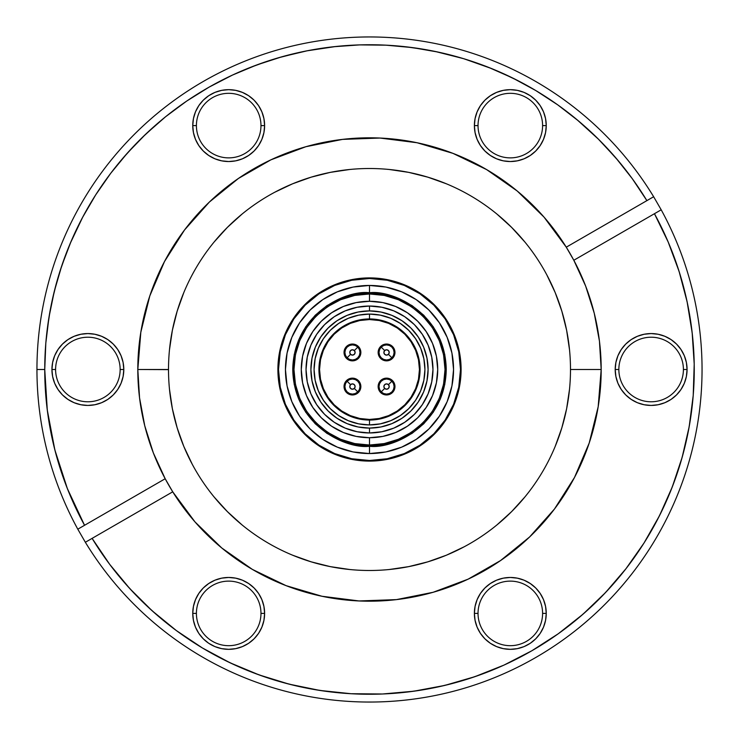 <?xml version="1.0" encoding="UTF-8"?>
<svg xmlns="http://www.w3.org/2000/svg" width="739" height="739" viewBox="0 0 739 739"><rect width="100%" height="100%" fill="white"/><g stroke="black" fill="none" stroke-linecap="round" stroke-linejoin="round"><path stroke-width="1.11" d="M369.5 301.281A68.219 68.219 0 0 1 437.719 369.5A68.219 68.219 0 0 1 369.5 437.719L369.5 445.026C347.404 448.056 295.009 425.396 293.974 369.5C295.009 313.604 347.404 290.944 369.5 293.974L369.5 301.281L369.5 293.974C391.596 290.944 443.991 313.604 445.026 369.5C443.991 425.396 391.596 448.056 369.5 445.026L369.5 437.719L356.189 436.407L343.395 432.518L331.599 426.218L321.262 417.738L312.782 407.401L306.482 395.605L302.593 382.811L301.281 369.5L302.593 356.189L306.482 343.395L312.782 331.599L321.262 321.262L331.599 312.782L343.395 306.482L356.189 302.593L369.5 301.281L382.811 302.593L395.605 306.482L407.401 312.782L417.738 321.262L426.218 331.599L432.518 343.395L436.407 356.189L437.719 369.5L436.407 382.811L432.518 395.605L426.218 407.401L417.738 417.738L407.401 426.218L395.605 432.518L382.811 436.407L369.5 437.719A68.219 68.219 0 0 1 301.281 369.5A68.219 68.219 0 0 1 369.5 301.281M369.5 306.038A63.462 63.462 0 0 1 432.962 369.5A63.462 63.462 0 0 1 369.5 432.962A63.462 63.462 0 0 0 432.962 369.5A63.462 63.462 0 0 0 369.5 306.038L369.5 310.907A58.593 58.593 0 0 1 428.093 369.5A58.593 58.593 0 0 1 369.5 428.093L369.5 432.962L369.5 428.093L358.073 426.966L347.081 423.632L336.947 418.219L328.07 410.93L320.781 402.053L315.368 391.919L312.034 380.927L310.907 369.5L312.034 358.073L315.368 347.081L320.781 336.947L328.07 328.07L336.947 320.781L347.081 315.368L358.073 312.034L369.5 310.907L380.927 312.034L391.919 315.368L402.053 320.781L410.93 328.07L418.219 336.947L423.632 347.081L426.966 358.073L428.093 369.5L426.966 380.927L423.632 391.919L418.219 402.053L410.93 410.93L402.053 418.219L391.919 423.632L380.927 426.966L369.5 428.093A58.593 58.593 0 0 1 310.907 369.5A58.593 58.593 0 0 1 369.5 310.907L369.5 306.038A63.462 63.462 0 0 0 306.038 369.5A63.462 63.462 0 0 0 369.5 432.962A63.462 63.462 0 0 1 306.038 369.5A63.462 63.462 0 0 1 369.5 306.038L357.122 307.258L345.215 310.87L334.24 316.735L324.624 324.624L316.735 334.24L310.87 345.215L307.258 357.122L306.038 369.5L307.258 381.878L310.87 393.785L316.735 404.76L324.624 414.376L334.24 422.265L345.215 428.13L357.122 431.742L369.5 432.962L381.878 431.742L393.785 428.13L404.76 422.265L414.376 414.376L422.265 404.76L428.13 393.785L431.742 381.878L432.962 369.5L431.742 357.122L428.13 345.215L422.265 334.24L414.376 324.624L404.76 316.735L393.785 310.87L381.878 307.258L369.5 306.038M369.5 318.943A50.557 50.557 0 0 1 420.057 369.5A50.557 50.557 0 0 1 369.5 420.057L369.5 424.925A55.425 55.425 0 0 0 424.925 369.5A55.425 55.425 0 0 0 369.5 314.075L369.5 318.943A50.557 50.557 0 0 1 420.057 369.5A50.557 50.557 0 0 1 369.5 420.057A50.557 50.557 0 0 1 318.943 369.5A50.557 50.557 0 0 1 369.5 318.943L369.5 314.075A55.425 55.425 0 0 0 314.075 369.5A55.425 55.425 0 0 0 369.5 424.925L369.5 420.057A50.557 50.557 0 0 1 318.943 369.5A50.557 50.557 0 0 1 369.5 318.943L369.5 319.553A49.947 49.947 0 0 1 419.447 369.5A49.947 49.947 0 0 1 369.5 419.447L379.246 418.486L388.612 415.641L397.249 411.023L404.815 404.815L411.023 397.249L415.641 388.612L418.486 379.246L419.447 369.5L418.486 359.754L415.641 350.388L411.023 341.751L404.815 334.185L397.249 327.977L388.612 323.359L379.246 320.514L369.5 319.553L359.754 320.514L350.388 323.359L341.751 327.977L334.185 334.185L327.977 341.751L323.359 350.388L320.514 359.754L319.553 369.5L320.514 379.246L323.359 388.612L327.977 397.249L334.185 404.815L341.751 411.023L350.388 415.641L359.754 418.486L369.5 419.447A49.947 49.947 0 0 1 319.553 369.5A49.947 49.947 0 0 1 369.5 319.553L369.5 318.943M369.5 278.501A90.999 90.999 0 0 1 460.499 369.5A90.999 90.999 0 0 1 369.5 460.499L351.746 458.743L334.675 453.57L318.943 445.155L305.161 433.839L293.845 420.057L285.43 404.325L280.257 387.254L278.501 369.5L280.257 351.746L285.43 334.675L293.845 318.943L305.161 305.161L318.943 293.845L334.675 285.43L351.746 280.257L369.5 278.501L387.254 280.257L404.325 285.43L420.057 293.845L433.839 305.161L445.155 318.943L453.57 334.675L458.743 351.746L460.499 369.5L458.743 387.254L453.57 404.325L445.155 420.057L433.839 433.839L420.057 445.155L404.325 453.57L387.254 458.743L369.5 460.499A90.999 90.999 0 0 1 278.501 369.5A90.999 90.999 0 0 1 369.5 278.501M369.5 453.552A84.052 84.052 0 0 1 285.448 369.5A84.052 84.052 0 0 1 369.5 285.448L369.5 292.755C347.053 289.67 293.808 312.699 292.755 369.5C293.808 426.301 347.053 449.33 369.5 446.245L369.5 453.552L369.5 446.245L354.526 444.767L340.134 440.398L326.86 433.313L315.239 423.761L305.687 412.14L298.602 398.866L294.233 384.474L292.755 369.5L294.233 354.526L298.602 340.134L305.687 326.86L315.239 315.239L326.86 305.687L340.134 298.602L354.526 294.233L369.5 292.755L384.474 294.233L398.866 298.602L412.14 305.687L423.761 315.239L433.313 326.86L440.398 340.134L444.767 354.526L446.245 369.5L444.767 384.474L440.398 398.866L433.313 412.14L423.761 423.761L412.14 433.313L398.866 440.398L384.474 444.767L369.5 446.245C391.947 449.33 445.192 426.301 446.245 369.5C445.192 312.699 391.947 289.67 369.5 292.755L369.5 285.448A84.052 84.052 0 0 1 453.552 369.5A84.052 84.052 0 0 1 369.5 453.552L385.897 451.935L401.665 447.15L416.196 439.382L428.934 428.934L439.382 416.196L447.15 401.665L451.935 385.897L453.552 369.5L451.935 353.103L447.15 337.335L439.382 322.804L428.934 310.066L416.196 299.618L401.665 291.85L385.897 287.065L369.5 285.448L353.103 287.065L337.335 291.85L322.804 299.618L310.066 310.066L299.618 322.804L291.85 337.335L287.065 353.103L285.448 369.5L287.065 385.897L291.85 401.665L299.618 416.196L310.066 428.934L322.804 439.382L337.335 447.15L353.103 451.935L369.5 453.552M369.5 293.974L354.766 295.424L340.596 299.729L327.543 306.703L316.098 316.098L306.703 327.543L299.729 340.596L295.424 354.766L293.974 369.5L295.424 384.234L299.729 398.404L306.703 411.457L316.098 422.902L327.543 432.297L340.596 439.271L354.766 443.576L369.5 445.026L384.234 443.576L398.404 439.271L411.457 432.297L422.902 422.902L432.297 411.457L439.271 398.404L443.576 384.234L445.026 369.5L443.576 354.766L439.271 340.596L432.297 327.543L422.902 316.098L411.457 306.703L398.404 299.729L384.234 295.424L369.5 293.974M318.943 293.845L305.161 305.161L293.845 318.943M293.845 420.057L305.161 433.839L318.943 445.155M420.057 445.155L433.839 433.839M445.155 318.943L433.839 305.161L420.057 293.845M369.5 314.075L358.683 315.137L348.291 318.297L338.711 323.414L330.305 330.305L323.414 338.711L318.297 348.291L315.137 358.683L314.075 369.5L315.137 380.317L318.297 390.709L323.414 400.289L330.305 408.695L338.711 415.586L348.291 420.703L358.683 423.863L369.5 424.925L380.317 423.863L390.709 420.703L400.289 415.586L408.695 408.695L415.586 400.289L420.703 390.709L423.863 380.317L424.925 369.5L423.863 358.683L420.703 348.291L415.586 338.711L408.695 330.305L400.289 323.414L390.709 318.297L380.317 315.137L369.5 314.075M352.448 394.959A8.406 8.406 0 0 1 344.041 386.552A8.406 8.406 0 0 1 352.448 378.146L355.662 378.793L358.387 380.613L360.207 383.338L360.854 386.552L360.207 389.767L358.387 392.501L355.662 394.321L352.448 394.959L349.233 394.321L346.499 392.501L344.679 389.767L344.041 386.552L344.679 383.338L346.499 380.613L349.233 378.793L352.448 378.146A8.406 8.406 0 0 1 360.854 386.552A8.406 8.406 0 0 1 352.448 394.959M386.552 394.959A8.406 8.406 0 0 1 378.146 386.552A8.406 8.406 0 0 1 386.552 378.146L389.767 378.793L392.501 380.613L394.321 383.338L394.959 386.552L394.321 389.767L392.501 392.501L389.767 394.321L386.552 394.959L383.338 394.321L380.613 392.501L378.793 389.767L378.146 386.552L378.793 383.338L380.613 380.613L383.338 378.793L386.552 378.146A8.406 8.406 0 0 1 394.959 386.552A8.406 8.406 0 0 1 386.552 394.959M386.552 360.854A8.406 8.406 0 0 1 378.146 352.448A8.406 8.406 0 0 1 386.552 344.041L389.767 344.679L392.501 346.499L394.321 349.233L394.959 352.448L394.321 355.662L392.501 358.387L389.767 360.207L386.552 360.854L383.338 360.207L380.613 358.387L378.793 355.662L378.146 352.448L378.793 349.233L380.613 346.499L383.338 344.679L386.552 344.041A8.406 8.406 0 0 1 394.959 352.448A8.406 8.406 0 0 1 386.552 360.854M352.448 360.854A8.406 8.406 0 0 1 344.041 352.448A8.406 8.406 0 0 1 352.448 344.041L355.662 344.679L358.387 346.499L360.207 349.233L360.854 352.448L360.207 355.662L358.387 358.387L355.662 360.207L352.448 360.854L349.233 360.207L346.499 358.387L344.679 355.662L344.041 352.448L344.679 349.233L346.499 346.499L349.233 344.679L352.448 344.041A8.406 8.406 0 0 1 360.854 352.448A8.406 8.406 0 0 1 352.448 360.854M397.249 411.023L404.815 404.815L397.249 411.023L404.815 404.815L411.023 397.249M411.023 341.751L404.815 334.185L411.023 341.751L404.815 334.185L397.249 327.977M341.751 327.977L334.185 334.185L341.751 327.977L334.185 334.185L327.977 341.751M327.977 397.249L334.185 404.815L327.977 397.249L334.185 404.815L341.751 411.023M388.197 378.313L391.227 379.569M389.767 394.321L388.197 394.802M379.569 391.227L378.313 388.197M378.313 384.917L378.793 383.338M359.431 347.773L360.687 350.803M360.687 354.083L360.207 355.662M350.803 360.687L347.773 359.431M349.233 344.679L350.803 344.198M394.321 349.233L394.802 350.803M391.227 359.431L388.197 360.687M384.917 360.687L383.338 360.207M378.313 350.803L379.569 347.773M354.083 378.313L355.662 378.793M360.687 388.197L359.431 391.227M344.679 389.767L344.198 388.197M347.773 379.569L350.803 378.313M357.787 391.892A7.556 7.556 0 0 0 357.787 381.213A7.556 7.556 0 0 0 347.108 381.213L350.554 384.659A2.679 2.679 0 0 1 354.341 384.659A2.679 2.679 0 0 1 354.341 388.446L357.787 391.892A7.556 7.556 0 0 1 347.108 391.892A7.556 7.556 0 0 1 347.108 381.213A7.556 7.556 0 0 1 357.787 381.213A7.556 7.556 0 0 1 357.787 391.892L355.339 393.536L352.448 394.109L349.556 393.536L347.108 391.892L345.464 389.444L344.891 386.552L345.464 383.661L347.108 381.213L349.556 379.578L352.448 379.005L355.339 379.578L357.787 381.213L359.422 383.661L359.995 386.552L359.422 389.444L357.787 391.892L354.341 388.446L355.126 386.552L354.341 384.659L352.448 383.874L350.554 384.659L349.769 386.552L350.554 388.446L352.448 389.231L354.341 388.446A2.679 2.679 0 0 1 350.554 388.446A2.679 2.679 0 0 1 350.554 384.659L347.108 381.213A7.556 7.556 0 0 0 347.108 391.892A7.556 7.556 0 0 0 357.787 391.892M369.5 420.057L369.5 419.447L369.5 420.057M347.108 357.787A7.556 7.556 0 0 0 357.787 357.787A7.556 7.556 0 0 0 357.787 347.108L354.341 350.554A2.679 2.679 0 0 1 354.341 354.341A2.679 2.679 0 0 1 350.554 354.341L347.108 357.787A7.556 7.556 0 0 1 347.108 347.108A7.556 7.556 0 0 1 357.787 347.108A7.556 7.556 0 0 1 357.787 357.787A7.556 7.556 0 0 1 347.108 357.787L345.464 355.339L344.891 352.448L345.464 349.556L347.108 347.108L349.556 345.464L352.448 344.891L355.339 345.464L357.787 347.108L359.422 349.556L359.995 352.448L359.422 355.339L357.787 357.787L355.339 359.422L352.448 359.995L349.556 359.422L347.108 357.787L350.554 354.341L352.448 355.126L354.341 354.341L355.126 352.448L354.341 350.554L352.448 349.769L350.554 350.554L349.769 352.448L350.554 354.341A2.679 2.679 0 0 1 350.554 350.554A2.679 2.679 0 0 1 354.341 350.554L357.787 347.108A7.556 7.556 0 0 0 347.108 347.108A7.556 7.556 0 0 0 347.108 357.787M381.213 347.108A7.556 7.556 0 0 0 381.213 357.787A7.556 7.556 0 0 0 391.892 357.787L388.446 354.341A2.679 2.679 0 0 1 384.659 354.341A2.679 2.679 0 0 1 384.659 350.554L381.213 347.108A7.556 7.556 0 0 1 391.892 347.108A7.556 7.556 0 0 1 391.892 357.787A7.556 7.556 0 0 1 381.213 357.787A7.556 7.556 0 0 1 381.213 347.108L383.661 345.464L386.552 344.891L389.444 345.464L391.892 347.108L393.536 349.556L394.109 352.448L393.536 355.339L391.892 357.787L389.444 359.422L386.552 359.995L383.661 359.422L381.213 357.787L379.578 355.339L379.005 352.448L379.578 349.556L381.213 347.108L384.659 350.554L383.874 352.448L384.659 354.341L386.552 355.126L388.446 354.341L389.231 352.448L388.446 350.554L386.552 349.769L384.659 350.554A2.679 2.679 0 0 1 388.446 350.554A2.679 2.679 0 0 1 388.446 354.341L391.892 357.787A7.556 7.556 0 0 0 391.892 347.108A7.556 7.556 0 0 0 381.213 347.108M391.892 381.213A7.556 7.556 0 0 0 381.213 381.213A7.556 7.556 0 0 0 381.213 391.892L384.659 388.446A2.679 2.679 0 0 1 384.659 384.659A2.679 2.679 0 0 1 388.446 384.659L391.892 381.213A7.556 7.556 0 0 1 391.892 391.892A7.556 7.556 0 0 1 381.213 391.892A7.556 7.556 0 0 1 381.213 381.213A7.556 7.556 0 0 1 391.892 381.213L393.536 383.661L394.109 386.552L393.536 389.444L391.892 391.892L389.444 393.536L386.552 394.109L383.661 393.536L381.213 391.892L379.578 389.444L379.005 386.552L379.578 383.661L381.213 381.213L383.661 379.578L386.552 379.005L389.444 379.578L391.892 381.213L388.446 384.659L386.552 383.874L384.659 384.659L383.874 386.552L384.659 388.446L386.552 389.231L388.446 388.446L389.231 386.552L388.446 384.659A2.679 2.679 0 0 1 388.446 388.446A2.679 2.679 0 0 1 384.659 388.446L381.213 391.892A7.556 7.556 0 0 0 391.892 391.892A7.556 7.556 0 0 0 391.892 381.213M196.408 125.602A32.285 32.285 0 0 0 228.684 157.878A32.285 32.285 0 0 0 260.969 125.602L264.617 125.602A35.934 35.934 0 0 1 228.684 161.536A35.934 35.934 0 0 1 192.75 125.602L196.408 125.602A32.285 32.285 0 0 1 228.684 93.317A32.285 32.285 0 0 1 260.969 125.602A32.285 32.285 0 0 1 228.684 157.878A32.285 32.285 0 0 1 196.408 125.602L192.75 125.602L193.442 132.614L195.484 139.348L198.809 145.565L203.271 151.005L208.721 155.476L214.929 158.802L221.672 160.843L228.684 161.536L235.695 160.843L242.438 158.802L248.646 155.476L254.096 151.005L258.567 145.565L261.883 139.348L263.925 132.614L264.617 125.602L263.925 118.591L261.883 111.848L258.567 105.631L254.096 100.19L248.646 95.719L242.438 92.403L235.695 90.352L228.684 89.668L221.672 90.352L214.929 92.403L208.721 95.719L203.271 100.19L198.809 105.631L195.484 111.848L193.442 118.591L192.75 125.602A35.934 35.934 0 0 1 228.684 89.668A35.934 35.934 0 0 1 264.617 125.602L260.969 125.602A32.285 32.285 0 0 0 228.684 93.317A32.285 32.285 0 0 0 196.408 125.602M478.031 125.602A32.285 32.285 0 0 0 510.316 157.878A32.285 32.285 0 0 0 542.592 125.602L546.25 125.602A35.934 35.934 0 0 1 510.316 161.536A35.934 35.934 0 0 1 474.383 125.602L478.031 125.602A32.285 32.285 0 0 1 510.316 93.317A32.285 32.285 0 0 1 542.592 125.602A32.285 32.285 0 0 1 510.316 157.878A32.285 32.285 0 0 1 478.031 125.602L474.383 125.602L475.075 132.614L477.117 139.348L480.433 145.565L484.904 151.005L490.354 155.476L496.562 158.802L503.305 160.843L510.316 161.536L517.328 160.843L524.071 158.802L530.279 155.476L535.729 151.005L540.191 145.565L543.516 139.348L545.558 132.614L546.25 125.602L545.558 118.591L543.516 111.848L540.191 105.631L535.729 100.19L530.279 95.719L524.071 92.403L517.328 90.352L510.316 89.668L503.305 90.352L496.562 92.403L490.354 95.719L484.904 100.19L480.433 105.631L477.117 111.848L475.075 118.591L474.383 125.602A35.934 35.934 0 0 1 510.316 89.668A35.934 35.934 0 0 1 546.25 125.602L542.592 125.602A32.285 32.285 0 0 0 510.316 93.317A32.285 32.285 0 0 0 478.031 125.602M618.848 369.5A32.285 32.285 0 0 0 651.133 401.785A32.285 32.285 0 0 0 683.409 369.5L687.067 369.5A35.934 35.934 0 0 1 651.133 405.434A35.934 35.934 0 0 1 615.199 369.5L618.848 369.5A32.285 32.285 0 0 1 651.133 337.215A32.285 32.285 0 0 1 683.409 369.5A32.285 32.285 0 0 1 651.133 401.785A32.285 32.285 0 0 1 618.848 369.5L615.199 369.5L615.892 376.511L617.933 383.255L621.25 389.462L625.721 394.912L631.171 399.383L637.378 402.7L644.122 404.741L651.133 405.434L658.144 404.741L664.888 402.7L671.095 399.383L676.545 394.912L681.007 389.462L684.332 383.255L686.374 376.511L687.067 369.5L686.374 362.489L684.332 355.745L681.007 349.538L676.545 344.088L671.095 339.617L664.888 336.3L658.144 334.259L651.133 333.566L644.122 334.259L637.378 336.3L631.171 339.617L625.721 344.088L621.25 349.538L617.933 355.745L615.892 362.489L615.199 369.5A35.934 35.934 0 0 1 651.133 333.566A35.934 35.934 0 0 1 687.067 369.5L683.409 369.5A32.285 32.285 0 0 0 651.133 337.215A32.285 32.285 0 0 0 618.848 369.5M478.031 613.398A32.285 32.285 0 0 0 510.316 645.683A32.285 32.285 0 0 0 542.592 613.398L546.25 613.398A35.934 35.934 0 0 1 510.316 649.332A35.934 35.934 0 0 1 474.383 613.398L478.031 613.398A32.285 32.285 0 0 1 510.316 581.122A32.285 32.285 0 0 1 542.592 613.398A32.285 32.285 0 0 1 510.316 645.683A32.285 32.285 0 0 1 478.031 613.398L474.383 613.398L475.075 620.409L477.117 627.152L480.433 633.369L484.904 638.81L490.354 643.281L496.562 646.597L503.305 648.648L510.316 649.332L517.328 648.648L524.071 646.597L530.279 643.281L535.729 638.81L540.191 633.369L543.516 627.152L545.558 620.409L546.25 613.398L545.558 606.386L543.516 599.652L540.191 593.435L535.729 587.995L530.279 583.524L524.071 580.198L517.328 578.157L510.316 577.464L503.305 578.157L496.562 580.198L490.354 583.524L484.904 587.995L480.433 593.435L477.117 599.652L475.075 606.386L474.383 613.398A35.934 35.934 0 0 1 510.316 577.464A35.934 35.934 0 0 1 546.25 613.398L542.592 613.398A32.285 32.285 0 0 0 510.316 581.122A32.285 32.285 0 0 0 478.031 613.398M196.408 613.398A32.285 32.285 0 0 0 228.684 645.683A32.285 32.285 0 0 0 260.969 613.398L264.617 613.398A35.934 35.934 0 0 1 228.684 649.332A35.934 35.934 0 0 1 192.75 613.398L196.408 613.398A32.285 32.285 0 0 1 228.684 581.122A32.285 32.285 0 0 1 260.969 613.398A32.285 32.285 0 0 1 228.684 645.683A32.285 32.285 0 0 1 196.408 613.398L192.75 613.398L193.442 620.409L195.484 627.152L198.809 633.369L203.271 638.81L208.721 643.281L214.929 646.597L221.672 648.648L228.684 649.332L235.695 648.648L242.438 646.597L248.646 643.281L254.096 638.81L258.567 633.369L261.883 627.152L263.925 620.409L264.617 613.398L263.925 606.386L261.883 599.652L258.567 593.435L254.096 587.995L248.646 583.524L242.438 580.198L235.695 578.157L228.684 577.464L221.672 578.157L214.929 580.198L208.721 583.524L203.271 587.995L198.809 593.435L195.484 599.652L193.442 606.386L192.75 613.398A35.934 35.934 0 0 1 228.684 577.464A35.934 35.934 0 0 1 264.617 613.398L260.969 613.398A32.285 32.285 0 0 0 228.684 581.122A32.285 32.285 0 0 0 196.408 613.398M55.591 369.5A32.285 32.285 0 0 0 87.867 401.785A32.285 32.285 0 0 0 120.152 369.5L123.801 369.5A35.934 35.934 0 0 1 87.867 405.434A35.934 35.934 0 0 1 51.933 369.5L55.591 369.5A32.285 32.285 0 0 1 87.867 337.215A32.285 32.285 0 0 1 120.152 369.5A32.285 32.285 0 0 1 87.867 401.785A32.285 32.285 0 0 1 55.591 369.5L51.933 369.5L52.626 376.511L54.668 383.255L57.993 389.462L62.455 394.912L67.905 399.383L74.112 402.7L80.856 404.741L87.867 405.434L94.878 404.741L101.622 402.7L107.829 399.383L113.279 394.912L117.75 389.462L121.067 383.255L123.108 376.511L123.801 369.5L123.108 362.489L121.067 355.745L117.75 349.538L113.279 344.088L107.829 339.617L101.622 336.3L94.878 334.259L87.867 333.566L80.856 334.259L74.112 336.3L67.905 339.617L62.455 344.088L57.993 349.538L54.668 355.745L52.626 362.489L51.933 369.5A35.934 35.934 0 0 1 87.867 333.566A35.934 35.934 0 0 1 123.801 369.5L120.152 369.5A32.285 32.285 0 0 0 87.867 337.215A32.285 32.285 0 0 0 55.591 369.5M168.51 369.629L137.814 369.5L139.551 397.868L144.761 425.812L153.343 452.905L165.185 478.743L84.551 525.29L67.341 488.525L54.852 449.903L47.287 410.016L44.746 369.5L36.95 369.5A332.55 332.55 0 0 0 77.798 529.189L84.551 525.29A324.754 324.754 0 0 1 44.746 369.5L45.809 343.192L49.005 317.068L54.307 291.277L61.679 266.003L71.073 241.413L82.426 217.663L95.673 194.911L110.711 173.305L127.45 152.991L145.786 134.092L165.582 116.744L186.727 101.058L209.072 87.137L232.471 75.073L256.766 64.94L281.808 56.811L307.424 50.732L333.446 46.751L359.699 44.894L386.026 45.171L412.242 47.573L438.181 52.09L463.658 58.695L488.525 67.341L512.607 77.974L535.747 90.527L557.797 104.91L578.609 121.03L598.054 138.784L615.984 158.054L632.307 178.718L646.893 200.629L566.268 247.177L544.024 217.109L517.235 191.022L486.595 169.582L452.905 153.343L417.036 142.738L379.938 138.045L342.563 139.385L305.891 146.71L270.88 159.846L238.438 178.45L209.405 202.024L184.547 229.958L164.501 261.532L149.805 295.923A231.686 231.686 0 0 1 305.826 146.728A231.686 231.686 0 0 0 149.805 295.923L140.826 332.227L137.814 369.5L168.51 369.5A200.99 200.99 0 0 1 369.5 168.51A200.99 200.99 0 0 1 570.49 369.5L601.186 369.5A231.686 231.686 0 0 1 172.732 491.823L165.185 478.743A231.686 231.686 0 0 1 305.891 146.71A231.686 231.686 0 0 1 566.268 247.177L573.815 260.257A231.686 231.686 0 0 1 601.186 369.5L599.449 341.132L594.239 313.188L585.658 286.095L573.815 260.257L654.449 213.71L668.158 241.949L679.076 271.389L687.104 301.743L692.166 332.735L694.207 364.068L693.219 395.448L689.201 426.588L682.189 457.192L672.259 486.983L659.502 515.674L644.029 542.989L625.988 568.688L605.555 592.53L582.914 614.285L558.278 633.748L531.877 650.745L503.961 665.109L474.78 676.712L444.619 685.45L413.757 691.224L382.488 693.995L351.09 693.727L319.858 690.438L289.097 684.148L259.093 674.91L230.115 662.818L202.44 647.992L176.325 630.552L152.022 610.682L129.741 588.549L109.714 564.374L92.107 538.371L172.732 491.823L194.976 521.891L221.765 547.978L252.405 569.418L286.095 585.658L321.964 596.262L359.062 600.955L396.437 599.615L433.109 592.29L468.12 579.154L500.562 560.55L529.595 536.976L554.453 509.042L574.499 477.468L589.195 443.077L598.174 406.773L601.186 369.5L570.49 369.5A200.99 200.99 0 0 1 369.5 570.49A200.99 200.99 0 0 1 168.51 369.5L168.51 369.371M573.704 260.054A231.686 231.686 0 0 0 305.964 146.691A231.686 231.686 0 0 1 573.704 260.054M461.099 369.5A91.599 91.599 0 0 1 369.5 461.099A91.599 91.599 0 0 1 277.901 369.5A91.599 91.599 0 0 1 369.5 277.901A91.599 91.599 0 0 1 461.099 369.5L459.344 351.625L454.134 334.444L445.663 318.611L434.273 304.727L420.389 293.337L404.556 284.866L387.375 279.656L369.5 277.901L351.625 279.656L334.444 284.866L318.611 293.337L304.727 304.727L293.337 318.611L284.866 334.444L279.656 351.625L277.901 369.5L279.656 387.375L284.866 404.556L293.337 420.389L304.727 434.273L318.611 445.663L334.444 454.134L351.625 459.344L369.5 461.099L387.375 459.344L404.556 454.134L420.389 445.663L434.273 434.273L445.663 420.389L454.134 404.556L459.344 387.375L461.099 369.5M165.296 478.946A231.686 231.686 0 0 0 433.036 592.308A231.686 231.686 0 0 1 165.296 478.946M433.174 592.272A231.686 231.686 0 0 0 589.195 443.077A231.686 231.686 0 0 1 433.174 592.272M653.645 196.731L661.202 209.811A332.55 332.55 0 0 1 459.215 689.718A332.55 332.55 0 0 1 85.355 542.269L77.798 529.189A332.55 332.55 0 0 1 279.785 49.282A332.55 332.55 0 0 1 653.645 196.731A332.55 332.55 0 0 0 36.95 369.5L44.746 369.5A324.754 324.754 0 0 1 646.893 200.629L653.645 196.731L661.202 209.811L654.449 213.71A324.754 324.754 0 0 1 531.877 650.745A324.754 324.754 0 0 1 92.107 538.371L85.355 542.269A332.55 332.55 0 0 0 702.05 369.5A332.55 332.55 0 0 0 661.202 209.811L573.815 260.257L566.268 247.177L653.645 196.731M692.443 335.229L690.263 318.74M687.575 303.96L683.778 287.693M679.686 273.328L674.301 257.412M618.561 161.093L602.23 142.996M598.655 139.385L576.891 119.589M518.39 80.893L500.146 72.182M491.481 68.524L464.027 58.806M463.113 58.529L435.197 51.462M426.061 49.707L405.951 46.797M335.802 46.502L306.722 50.871M302.205 51.795L278.104 57.873M268.562 60.829L250.013 67.526M158.996 122.203L142.415 137.343M135.135 144.696L122.083 159.144M82.796 216.97L70.168 243.537M66.99 251.38L59.961 271.268M56.912 281.439L52.229 300.182M50.104 310.749L47.065 330.786M46.843 406.358L48.34 417.664M53.263 443.382L56.33 455.464M64.709 481.606L68.247 490.788M123.921 582.009L134.812 593.971M145.768 604.89L157.776 615.744M223.123 659.4L237.746 666.329M252.027 672.259L267.259 677.737M282.049 682.254L297.734 686.226M312.902 689.284L328.91 691.704M407.475 692.027L423.521 689.727M438.68 686.799L454.43 682.956M469.228 678.559L484.535 673.201M579.2 617.471L591.366 606.654M602.331 595.893L613.398 583.93M657.71 519.166L664.869 504.478M670.901 490.428L676.619 475.057M681.238 460.526L685.441 444.647M688.619 429.756L691.251 413.554M242.392 158.82L240.979 159.365M496.599 92.384L498.474 91.673M543.534 111.894L544.32 113.982M480.433 145.565L479.306 143.754M637.415 336.291L638.45 335.875M615.892 376.511L615.199 369.5M496.608 580.189L498.021 579.635M258.567 593.435L259.694 595.246M242.41 646.616L240.526 647.327M195.465 627.097L194.68 625.018M123.108 362.489L123.801 369.5M101.585 402.709L100.55 403.124M569.52 389.204L566.628 408.713L561.834 427.844L555.192 446.421M524.866 497.005L511.619 511.619L497.005 524.866M464.249 546.758L446.421 555.192L427.844 561.834L408.713 566.628L389.204 569.52M349.796 569.52L330.287 566.628L311.156 561.834L292.579 555.192M241.995 524.866L227.381 511.619L214.134 497.005M192.242 464.249L183.808 446.421L177.166 427.844L172.372 408.713L169.48 389.204M169.48 349.796L172.372 330.287L177.166 311.156L183.808 292.579M214.134 241.995L227.381 227.381L241.995 214.134M274.751 192.242L292.579 183.808L311.156 177.166L330.287 172.372L349.796 169.48M389.204 169.48L408.713 172.372L427.844 177.166L446.421 183.808M497.005 214.134L511.619 227.381L524.866 241.995M546.758 274.751L555.192 292.579L561.834 311.156L566.628 330.287L569.52 349.796M168.51 369.5A200.99 200.99 0 0 1 369.5 168.51A200.99 200.99 0 0 1 570.49 369.5A200.99 200.99 0 0 1 369.5 570.49A200.99 200.99 0 0 1 168.51 369.5M165.185 478.743L172.732 491.823L85.355 542.269L77.798 529.189L165.185 478.743"/></g></svg>
